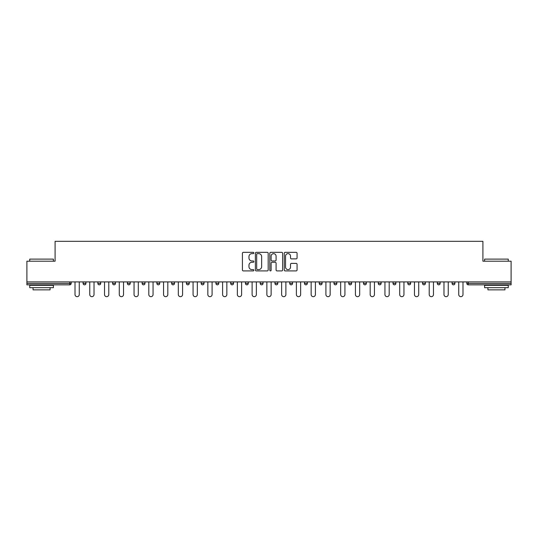 <?xml version="1.0" encoding="UTF-8"?>
<svg xmlns="http://www.w3.org/2000/svg" width="538" height="538" viewBox="0 0 538 538"><rect width="100%" height="100%" fill="white"/><g stroke="black" fill="none" stroke-linecap="round" stroke-linejoin="round"><path stroke-width="0.81" d="M253.862 252.981A0.652 0.652 0 0 0 253.216 252.335L243.344 252.335A0.928 0.928 0 0 0 242.416 253.264L242.416 269.975A0.928 0.928 0 0 0 243.344 270.91L253.216 270.91A0.652 0.652 0 0 0 253.862 270.258A0.652 0.652 0 0 0 253.216 269.605L251.939 269.605A2.972 2.972 0 0 1 248.966 266.633L248.966 265.241A2.972 2.972 0 0 1 251.939 262.268L253.216 262.268A0.652 0.652 0 0 0 253.862 261.623A0.652 0.652 0 0 0 253.216 260.97L251.939 260.97A2.972 2.972 0 0 1 248.966 257.998L248.966 256.606A2.972 2.972 0 0 1 251.939 253.633L253.216 253.633A0.652 0.652 0 0 0 253.862 252.981M296.142 258.879A0.928 0.928 0 0 0 297.07 257.951L297.07 253.264A0.928 0.928 0 0 0 296.142 252.335L285.18 252.335A0.928 0.928 0 0 0 284.252 253.264L284.252 269.975A0.928 0.928 0 0 0 285.18 270.91L296.142 270.91A0.928 0.928 0 0 0 297.07 269.975L297.07 264.313A0.928 0.928 0 0 0 296.142 263.385L291.448 263.385A0.928 0.928 0 0 0 290.52 264.313L290.52 267.124A2.482 2.482 0 0 1 288.038 269.605A2.482 2.482 0 0 1 285.55 267.124L285.55 256.122A2.482 2.482 0 0 1 288.038 253.633A2.482 2.482 0 0 1 290.52 256.122L290.52 257.951A0.928 0.928 0 0 0 291.448 258.879L296.142 258.879M26.9 281.912L26.9 261.192L55.091 261.192L55.091 241.327L482.909 241.327L482.909 261.192L511.1 261.192L511.1 281.912L26.9 281.912L26.9 283.425L69.758 283.425L69.758 281.912M268.186 253.264A0.928 0.928 0 0 0 267.258 252.335L256.303 252.335A0.928 0.928 0 0 0 255.375 253.264L255.375 269.975A0.928 0.928 0 0 0 256.303 270.91L267.258 270.91A0.928 0.928 0 0 0 268.186 269.975L268.186 253.264M270.742 252.335L281.697 252.335A0.928 0.928 0 0 1 282.625 253.264L282.625 269.975A0.928 0.928 0 0 1 281.697 270.91L277.009 270.91A0.928 0.928 0 0 1 276.081 269.975L276.081 263.196A0.928 0.928 0 0 0 275.153 262.268L272.04 262.268A0.928 0.928 0 0 0 271.112 263.196L271.112 270.258A0.652 0.652 0 0 1 270.459 270.91A0.652 0.652 0 0 1 269.814 270.258L269.814 253.264A0.928 0.928 0 0 1 270.742 252.335M69.758 284.844A1.419 1.419 0 0 0 71.177 283.425L69.758 283.425L69.758 284.844A1.419 1.419 0 0 0 71.177 283.425L71.177 281.912L71.177 283.425A1.419 1.419 0 0 1 69.758 284.844L26.9 284.844L26.9 283.425M511.1 281.912L511.1 284.844L468.242 284.844A1.419 1.419 0 0 1 466.823 283.425L466.823 281.912L466.823 283.425L511.1 283.425M83.094 281.912L83.094 283.425L83.094 281.912M84.513 284.844A1.419 1.419 0 0 1 83.094 283.425A1.419 1.419 0 0 0 84.513 284.844A1.419 1.419 0 0 0 85.932 283.425L85.932 281.912L85.932 283.425A1.419 1.419 0 0 1 84.513 284.844A1.419 1.419 0 0 1 83.094 283.425L85.932 283.425A1.419 1.419 0 0 1 84.513 284.844M97.855 281.912L97.855 283.425L97.855 281.912M100.693 281.912L100.693 283.425L100.693 281.912M112.617 281.912L112.617 283.425L112.617 281.912M115.455 281.912L115.455 283.425A1.419 1.419 0 0 1 114.036 284.844A1.419 1.419 0 0 1 112.617 283.425A1.419 1.419 0 0 0 114.036 284.844A1.419 1.419 0 0 0 115.455 283.425A1.419 1.419 0 0 1 114.036 284.844A1.419 1.419 0 0 1 112.617 283.425L115.455 283.425M127.371 281.912L127.371 283.425L127.371 281.912M130.209 281.912L130.209 283.425L130.209 281.912M142.133 281.912L142.133 283.425L142.133 281.912M144.971 281.912L144.971 283.425L144.971 281.912M159.725 281.912L159.725 283.425L156.888 283.425A1.419 1.419 0 0 0 158.306 284.844A1.419 1.419 0 0 1 156.888 283.425L156.888 281.912M171.649 281.912L171.649 283.425L171.649 281.912M174.487 281.912L174.487 283.425L174.487 281.912M186.41 281.912L186.41 283.425L186.41 281.912M189.248 281.912L189.248 283.425L189.248 281.912M201.165 281.912L201.165 283.425L201.165 281.912M204.003 281.912L204.003 283.425A1.419 1.419 0 0 1 202.584 284.844A1.419 1.419 0 0 1 201.165 283.425L204.003 283.425A1.419 1.419 0 0 1 202.584 284.844M215.926 281.912L215.926 283.425L215.926 281.912M218.764 281.912L218.764 283.425L218.764 281.912M230.681 281.912L230.681 283.425L230.681 281.912M233.526 281.912L233.526 283.425A1.419 1.419 0 0 1 232.1 284.844A1.419 1.419 0 0 1 230.681 283.425L233.526 283.425A1.419 1.419 0 0 1 232.1 284.844M245.442 281.912L245.442 283.425L245.442 281.912M248.28 281.912L248.28 283.425L248.28 281.912M260.204 281.912L260.204 283.425L260.204 281.912M263.042 281.912L263.042 283.425L263.042 281.912M277.796 281.912L277.796 283.425A1.419 1.419 0 0 1 276.377 284.844A1.419 1.419 0 0 1 274.958 283.425L274.958 281.912M292.558 281.912L292.558 283.425A1.419 1.419 0 0 1 291.139 284.844A1.419 1.419 0 0 1 289.72 283.425L289.72 281.912M307.319 281.912L307.319 283.425A1.419 1.419 0 0 1 305.9 284.844A1.419 1.419 0 0 1 304.474 283.425L304.474 281.912M322.074 281.912L322.074 283.425A1.419 1.419 0 0 1 320.655 284.844A1.419 1.419 0 0 1 319.236 283.425L319.236 281.912M335.416 284.844A1.419 1.419 0 0 0 336.835 283.425L336.835 281.912L336.835 283.425A1.419 1.419 0 0 1 335.416 284.844A1.419 1.419 0 0 1 333.997 283.425L333.997 281.912M351.59 281.912L351.59 283.425A1.419 1.419 0 0 1 350.171 284.844A1.419 1.419 0 0 1 348.752 283.425L348.752 281.912M363.513 281.912L363.513 283.425L363.513 281.912M366.351 281.912L366.351 283.425A1.419 1.419 0 0 1 364.932 284.844A1.419 1.419 0 0 1 363.513 283.425L366.351 283.425A1.419 1.419 0 0 1 364.932 284.844M379.694 284.844A1.419 1.419 0 0 0 381.112 283.425L381.112 281.912L381.112 283.425A1.419 1.419 0 0 1 379.694 284.844A1.419 1.419 0 0 1 378.275 283.425L378.275 281.912M393.029 281.912L393.029 283.425L393.029 281.912M395.867 281.912L395.867 283.425A1.419 1.419 0 0 1 394.448 284.844A1.419 1.419 0 0 1 393.029 283.425L395.867 283.425A1.419 1.419 0 0 1 394.448 284.844A1.419 1.419 0 0 0 395.867 283.425M407.791 283.425A1.419 1.419 0 0 0 409.21 284.844A1.419 1.419 0 0 0 410.629 283.425L410.629 281.912L410.629 283.425L407.791 283.425A1.419 1.419 0 0 0 409.21 284.844A1.419 1.419 0 0 1 407.791 283.425L407.791 281.912M422.545 281.912L422.545 283.425L422.545 281.912M425.383 281.912L425.383 283.425L425.383 281.912M440.145 281.912L440.145 283.425A1.419 1.419 0 0 1 438.726 284.844A1.419 1.419 0 0 1 437.307 283.425L437.307 281.912M454.906 281.912L454.906 283.425A1.419 1.419 0 0 1 453.487 284.844A1.419 1.419 0 0 1 452.068 283.425L452.068 281.912M99.274 284.844A1.419 1.419 0 0 1 97.855 283.425A1.419 1.419 0 0 0 99.274 284.844A1.419 1.419 0 0 0 100.693 283.425A1.419 1.419 0 0 1 99.274 284.844A1.419 1.419 0 0 1 97.855 283.425L100.693 283.425A1.419 1.419 0 0 1 99.274 284.844M128.79 284.844A1.419 1.419 0 0 1 127.371 283.425A1.419 1.419 0 0 0 128.79 284.844A1.419 1.419 0 0 0 130.209 283.425A1.419 1.419 0 0 1 128.79 284.844A1.419 1.419 0 0 1 127.371 283.425L130.209 283.425A1.419 1.419 0 0 1 128.79 284.844M143.552 284.844A1.419 1.419 0 0 1 142.133 283.425A1.419 1.419 0 0 0 143.552 284.844A1.419 1.419 0 0 0 144.971 283.425A1.419 1.419 0 0 1 143.552 284.844A1.419 1.419 0 0 1 142.133 283.425L144.971 283.425A1.419 1.419 0 0 1 143.552 284.844M158.306 284.844A1.419 1.419 0 0 0 159.725 283.425A1.419 1.419 0 0 1 158.306 284.844A1.419 1.419 0 0 1 156.888 283.425M173.068 284.844A1.419 1.419 0 0 1 171.649 283.425A1.419 1.419 0 0 0 173.068 284.844A1.419 1.419 0 0 0 174.487 283.425A1.419 1.419 0 0 1 173.068 284.844A1.419 1.419 0 0 1 171.649 283.425L174.487 283.425A1.419 1.419 0 0 1 173.068 284.844M187.829 284.844A1.419 1.419 0 0 1 186.41 283.425L189.248 283.425A1.419 1.419 0 0 1 187.829 284.844A1.419 1.419 0 0 0 189.248 283.425M217.345 284.844A1.419 1.419 0 0 1 215.926 283.425A1.419 1.419 0 0 0 217.345 284.844A1.419 1.419 0 0 0 218.764 283.425A1.419 1.419 0 0 1 217.345 284.844A1.419 1.419 0 0 1 215.926 283.425L218.764 283.425M246.861 284.844A1.419 1.419 0 0 1 245.442 283.425L248.28 283.425A1.419 1.419 0 0 1 246.861 284.844A1.419 1.419 0 0 0 248.28 283.425M261.623 284.844A1.419 1.419 0 0 1 260.204 283.425A1.419 1.419 0 0 0 261.623 284.844A1.419 1.419 0 0 0 263.042 283.425A1.419 1.419 0 0 1 261.623 284.844A1.419 1.419 0 0 1 260.204 283.425L263.042 283.425A1.419 1.419 0 0 1 261.623 284.844M423.964 284.844A1.419 1.419 0 0 1 422.545 283.425L425.383 283.425A1.419 1.419 0 0 1 423.964 284.844A1.419 1.419 0 0 0 425.383 283.425A1.419 1.419 0 0 1 423.964 284.844M257.325 253.633A0.652 0.652 0 0 0 256.673 254.286L256.673 268.96A0.652 0.652 0 0 0 257.325 269.605L258.67 269.605A2.972 2.972 0 0 0 261.643 266.633L261.643 256.606A2.972 2.972 0 0 0 258.67 253.633L257.325 253.633M276.081 256.162A2.482 2.482 0 0 0 273.6 253.68A2.482 2.482 0 0 0 271.112 256.162L271.112 260.042A0.928 0.928 0 0 0 272.04 260.97L275.153 260.97A0.928 0.928 0 0 0 276.081 260.042L276.081 256.162M75.011 294.542L75.011 281.912L75.011 294.542A2.132 2.132 0 0 0 77.136 296.673A2.132 2.132 0 0 0 79.268 294.542L79.268 281.912M29.738 259.114L53.39 259.114L29.738 259.114L29.738 261.192M53.39 287.682L29.738 287.682L29.738 285.322L53.39 285.322L53.39 287.682M50.081 287.682L50.081 289.861L33.047 289.861L33.047 287.682M484.61 259.114L508.262 259.114L484.61 259.114L484.61 261.192M508.262 287.682L484.61 287.682L484.61 285.322L508.262 285.322L508.262 287.682M504.953 287.682L504.953 289.861L487.919 289.861L487.919 287.682M89.765 294.542L89.765 281.912L89.765 294.542A2.132 2.132 0 0 0 91.897 296.673A2.132 2.132 0 0 0 94.022 294.542L94.022 281.912M104.527 294.542L104.527 281.912L104.527 294.542A2.132 2.132 0 0 0 106.652 296.673A2.132 2.132 0 0 0 108.784 294.542L108.784 281.912M119.281 294.542L119.281 281.912L119.281 294.542A2.132 2.132 0 0 0 121.413 296.673A2.132 2.132 0 0 0 123.538 294.542L123.538 281.912M134.043 294.542L134.043 281.912L134.043 294.542A2.132 2.132 0 0 0 136.175 296.673A2.132 2.132 0 0 0 138.3 294.542L138.3 281.912M148.804 294.542L148.804 281.912L148.804 294.542A2.132 2.132 0 0 0 150.929 296.673A2.132 2.132 0 0 0 153.061 294.542L153.061 281.912M163.559 294.542L163.559 281.912L163.559 294.542A2.132 2.132 0 0 0 165.691 296.673A2.132 2.132 0 0 0 167.816 294.542L167.816 281.912M178.32 294.542L178.32 281.912L178.32 294.542A2.132 2.132 0 0 0 180.445 296.673A2.132 2.132 0 0 0 182.577 294.542L182.577 281.912M193.075 294.542L193.075 281.912L193.075 294.542A2.132 2.132 0 0 0 195.207 296.673A2.132 2.132 0 0 0 197.332 294.542L197.332 281.912M207.836 294.542L207.836 281.912L207.836 294.542A2.132 2.132 0 0 0 209.968 296.673A2.132 2.132 0 0 0 212.093 294.542L212.093 281.912M222.597 294.542L222.597 281.912L222.597 294.542A2.132 2.132 0 0 0 224.723 296.673A2.132 2.132 0 0 0 226.854 294.542L226.854 281.912M237.352 294.542L237.352 281.912L237.352 294.542A2.132 2.132 0 0 0 239.484 296.673A2.132 2.132 0 0 0 241.609 294.542L241.609 281.912M252.114 294.542L252.114 281.912L252.114 294.542A2.132 2.132 0 0 0 254.239 296.673A2.132 2.132 0 0 0 256.37 294.542L256.37 281.912M266.868 294.542L266.868 281.912L266.868 294.542A2.132 2.132 0 0 0 269 296.673A2.132 2.132 0 0 0 271.132 294.542L271.132 281.912M281.63 294.542L281.63 281.912L281.63 294.542A2.132 2.132 0 0 0 283.761 296.673A2.132 2.132 0 0 0 285.886 294.542L285.886 281.912M296.391 294.542L296.391 281.912L296.391 294.542A2.132 2.132 0 0 0 298.516 296.673A2.132 2.132 0 0 0 300.648 294.542L300.648 281.912M311.146 294.542L311.146 281.912L311.146 294.542A2.132 2.132 0 0 0 313.277 296.673A2.132 2.132 0 0 0 315.402 294.542L315.402 281.912M325.907 294.542L325.907 281.912L325.907 294.542A2.132 2.132 0 0 0 328.032 296.673A2.132 2.132 0 0 0 330.164 294.542L330.164 281.912M340.668 294.542L340.668 281.912L340.668 294.542A2.132 2.132 0 0 0 342.793 296.673A2.132 2.132 0 0 0 344.925 294.542L344.925 281.912M355.423 294.542L355.423 281.912L355.423 294.542A2.132 2.132 0 0 0 357.555 296.673A2.132 2.132 0 0 0 359.68 294.542L359.68 281.912M370.184 294.542L370.184 281.912L370.184 294.542A2.132 2.132 0 0 0 372.309 296.673A2.132 2.132 0 0 0 374.441 294.542L374.441 281.912M384.939 294.542L384.939 281.912L384.939 294.542A2.132 2.132 0 0 0 387.071 296.673A2.132 2.132 0 0 0 389.196 294.542L389.196 281.912M399.7 294.542L399.7 281.912L399.7 294.542A2.132 2.132 0 0 0 401.825 296.673A2.132 2.132 0 0 0 403.957 294.542L403.957 281.912M414.462 294.542L414.462 281.912L414.462 294.542A2.132 2.132 0 0 0 416.587 296.673A2.132 2.132 0 0 0 418.719 294.542L418.719 281.912M429.216 294.542L429.216 281.912L429.216 294.542A2.132 2.132 0 0 0 431.348 296.673A2.132 2.132 0 0 0 433.473 294.542L433.473 281.912M443.978 294.542L443.978 281.912L443.978 294.542A2.132 2.132 0 0 0 446.103 296.673A2.132 2.132 0 0 0 448.235 294.542L448.235 281.912M458.732 294.542L458.732 281.912L458.732 294.542A2.132 2.132 0 0 0 460.864 296.673A2.132 2.132 0 0 0 462.989 294.542L462.989 281.912M468.242 281.912L468.242 284.844M276.377 284.844A1.419 1.419 0 0 0 277.796 283.425L274.958 283.425M291.139 284.844A1.419 1.419 0 0 0 292.558 283.425L289.72 283.425M305.9 284.844A1.419 1.419 0 0 0 307.319 283.425L304.474 283.425M320.655 284.844A1.419 1.419 0 0 0 322.074 283.425L319.236 283.425M336.835 283.425L333.997 283.425M350.171 284.844A1.419 1.419 0 0 0 351.59 283.425L348.752 283.425M381.112 283.425L378.275 283.425M409.21 284.844A1.419 1.419 0 0 0 410.629 283.425M438.726 284.844A1.419 1.419 0 0 0 440.145 283.425L437.307 283.425M453.487 284.844A1.419 1.419 0 0 0 454.906 283.425L452.068 283.425M53.39 261.192L53.39 259.114M47.996 285.322L47.996 284.844M35.131 285.322L35.131 284.844M508.262 261.192L508.262 259.114M502.869 285.322L502.869 284.844M490.004 285.322L490.004 284.844"/></g></svg>
